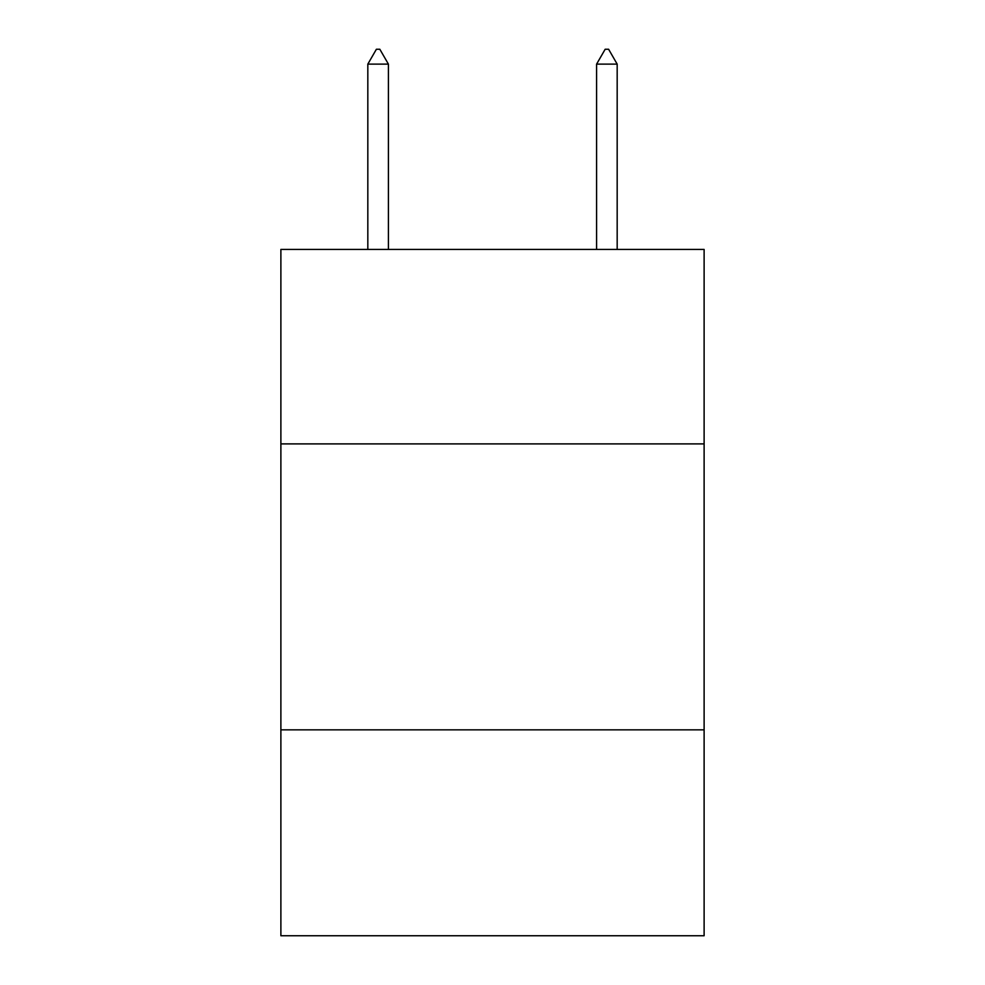 <?xml version="1.0" encoding="UTF-8"?>
<svg xmlns="http://www.w3.org/2000/svg" width="985" height="985" viewBox="0 0 985 985"><rect width="100%" height="100%" fill="white"/><g stroke="black" fill="none" stroke-linecap="round" stroke-linejoin="round"><path stroke-width="1.48" d="M704.115 443.89L704.115 249.427L280.885 249.427L280.885 443.89L704.115 443.89L704.115 935.75L280.885 935.75L280.885 443.89M704.115 729.848L280.885 729.848M388.41 64.123L379.828 49.25L376.393 49.25L367.824 64.123L388.41 64.123L388.41 249.427M367.824 64.123L367.824 249.427M605.172 49.25L608.607 49.25L617.176 64.123L596.59 64.123L605.172 49.25M617.176 249.427L617.176 64.123M596.59 249.427L596.59 64.123"/></g></svg>
